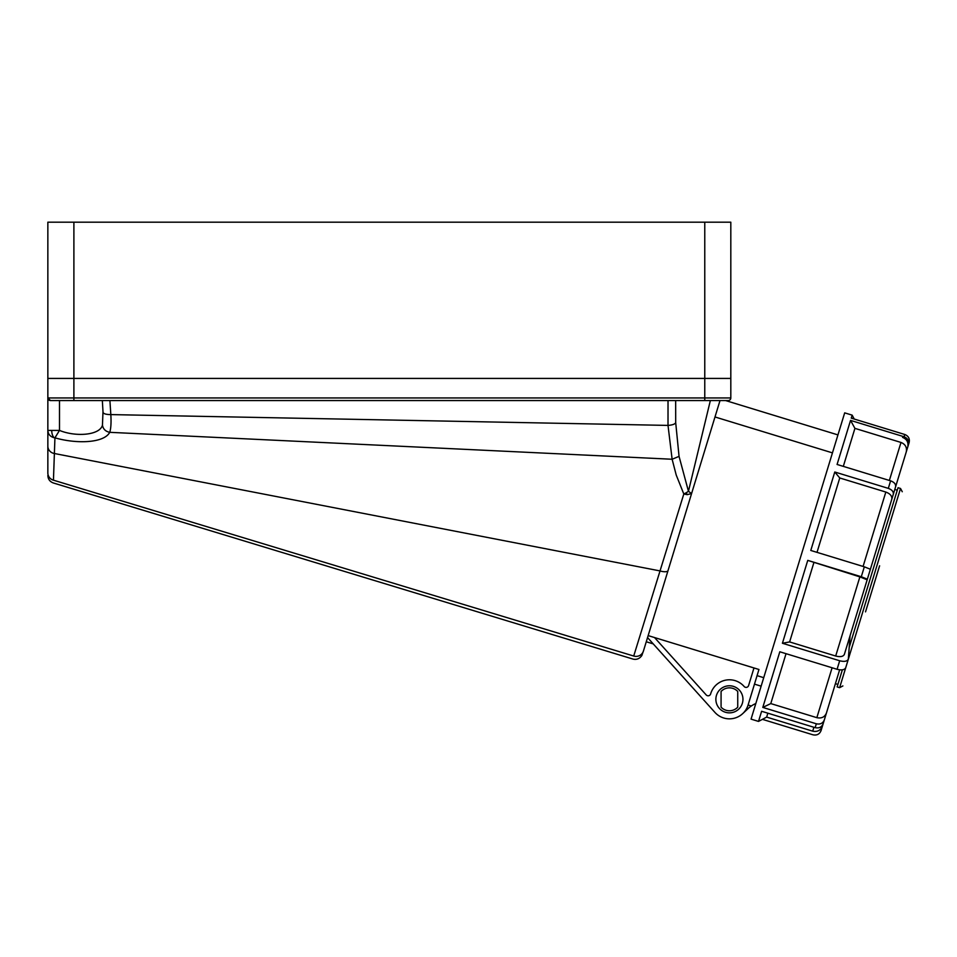 <?xml version="1.0" encoding="UTF-8"?>
<svg xmlns="http://www.w3.org/2000/svg" width="957" height="957" viewBox="0 0 957 957"><rect width="100%" height="100%" fill="white"/><g stroke="black" fill="none" stroke-linecap="round" stroke-linejoin="round"><path stroke-width="1.44" d="M48.544 399.715L50.458 400.552L47.85 397.945L47.85 442.278L47.85 378.422L47.85 427.851M47.85 222.191L730.813 222.191L730.813 397.945A2.608 2.608 0 0 1 728.205 400.552L50.458 400.552A2.608 2.608 90 0 1 47.85 397.945L47.85 222.191M47.85 472.71L47.85 378.422L730.813 378.422L704.771 378.422L704.771 397.945L47.85 397.945M710.357 400.552L688.454 491.3L691.576 493.573L720.011 400.552L691.576 493.573L687.198 494.649L683.812 493.991L633.953 655.282M53.46 479.84L54.932 437.827L59.501 430.423L59.501 400.552M691.576 493.573L643.439 651.023L646.262 641.764L653.236 643.894L714.903 712.379L647.698 637.745M668.022 400.552L668.01 425.41L672.125 459.252L679.051 456.369L688.454 491.3L686.265 492.735A7.812 1.208 59.9 0 1 687.198 494.649L687.198 494.649M686.241 492.747L683.812 493.991L676.228 475.067L672.125 459.252L109.744 432.325C110.952 428.533 111.311 422.611 110.833 414.596L109.899 400.552L108.069 400.552L109.899 400.552M679.051 456.369L675.702 422.683L675.666 400.552M675.702 422.683C674.972 424.142 672.412 425.052 668.01 425.41L110.833 414.596C105.653 414.537 103.045 413.651 103.009 411.917L102.339 400.552M837.949 434.909L725.585 400.552L675.475 400.552M47.85 378.422L704.771 378.422L704.771 222.191M54.286 437.756L54.932 437.827C76.189 443.988 103.918 443.306 109.744 432.325C105.593 431.499 103.165 429.119 102.447 425.183C99.791 435.339 75.806 437.122 59.501 430.423L51.726 430.423A7.812 3.936 90 0 0 54.286 437.756C50.266 436.727 48.113 434.287 47.85 430.423L51.726 430.423M102.973 412.228L102.447 425.183M763.722 677.676L757.071 675.642M691.791 492.867L668.022 570.611A7.812 2.668 -163 0 1 659.744 570.862L54.142 453.462A7.812 7.441 180 0 1 47.85 446.165M715.872 699.316A13.542 13.542 0 0 1 729.413 685.774A13.542 13.542 0 0 1 742.955 699.316A13.542 13.542 0 0 1 729.413 712.857A13.542 13.542 0 0 1 715.872 699.316M648.152 635.604L758.949 669.481L748.087 705.022A19.523 19.523 0 0 1 714.903 712.379M753.972 667.962L748.601 685.547A2.608 2.608 0 0 1 744.139 686.492A19.523 19.523 0 0 0 710.644 693.921A2.608 2.608 0 0 1 706.206 694.938L654.54 637.553M758.949 669.481L758.315 671.563M832.446 452.876L714.999 416.965M742.728 713.599L748.218 708.467A26.042 26.042 0 0 1 755.815 703.539M761.126 686.169L754.475 684.135M748.087 705.022L751.305 706.003M897.271 490.199L894.783 489.446M837.901 684.422L835.413 683.657M865.523 611.87L879.603 565.802M842.878 685.942L839.624 687.676L837.136 686.911L842.363 669.828M839.624 687.664L900.525 488.477L898.037 487.711L849.194 647.458M828.726 705.5L823.965 721.099M904.784 434.49L904.09 436.763C907.75 438.27 909.21 440.926 908.456 444.73L909.15 442.457C909.904 438.653 908.444 435.997 904.784 434.49L851.24 418.125L852.161 415.147L844.684 412.862L751.054 719.126L758.518 721.411L761.616 711.278L815.149 727.655C819.036 728.468 821.692 727.188 823.128 723.815L839.636 669.828M782.419 643.26L807.756 560.383L859.876 576.892L835.688 656.024L789.621 641.932L782.419 643.26L839.684 660.761C844.289 661.921 847.172 661.395 848.333 659.182L850.055 635.747M904.09 436.763L850.546 420.398L837.076 464.468L890.608 480.833L888.311 488.369L834.779 472.004L810.782 550.454L864.327 566.819L861.288 576.748L807.756 560.383M832.1 667.759L816.847 717.666C821.501 718.647 824.695 717.116 826.417 713.061M786.032 653.679L770.78 703.586L762.801 707.414L779.811 651.777L837.076 669.29L839.684 660.761M816.847 717.666L770.78 703.586M762.801 707.414L816.333 723.791C820.209 724.605 822.876 723.325 824.312 719.951L825.233 716.925M762.406 719.341L812.96 734.809C816.847 735.598 819.539 734.21 821.046 730.646L823.128 723.815M767.837 713.18L766.653 717.092L758.518 721.411M813.905 727.272L812.708 731.172C817.386 732.117 820.639 730.382 822.47 725.992L823.271 723.36M909.15 442.457L906.925 449.742M850.546 420.398L854.924 428.365L900.992 442.445C905.394 444.263 907.14 447.445 906.231 452.003L908.456 444.73M894.101 491.695L906.231 452.003M854.924 428.365L843.308 466.37M890.608 480.833C894.317 482.22 895.979 484.218 895.596 486.802L893.288 494.338C893.671 491.754 892.008 489.757 888.311 488.369M834.779 472.004L839.756 477.974L885.823 492.054C890.261 493.728 892.259 496.121 891.792 499.231L893.288 494.338M870.2 569.882L891.792 499.231M839.756 477.974L817.015 552.356M861.288 576.748L867.353 579.176L870.392 569.248L864.327 566.819M859.876 576.892L867.162 579.798L867.353 579.176M835.688 656.024C840.294 657.184 843.177 656.646 844.349 654.432L867.162 579.798M845.737 667.699C844.576 669.912 841.693 670.438 837.076 669.29M813.821 562.812L789.621 641.932M737.739 691.444L737.739 707.175A11.46 11.46 0 0 1 721.076 707.175L721.076 691.444A11.46 11.46 0 0 1 737.739 691.444M73.892 222.191L73.892 400.552M643.439 651.023A7.812 7.632 -163 0 1 633.725 656.035L53.448 480.187A7.812 7.477 180 0 1 47.85 473.021M728.205 400.552A2.608 2.608 0 0 0 730.813 397.945L704.771 397.945L704.771 400.552M816.333 723.791L815.149 727.655M900.992 442.445L889.364 480.45M885.823 492.054L863.082 566.436M632.84 659.026L53.401 482.986C49.908 481.73 48.065 479.242 47.85 475.533M632.828 659.05C636.513 659.971 639.515 658.799 641.848 655.521L643.654 650.305M902.26 491.731L900.525 488.477M812.708 731.172L766.653 717.092M902.547 437.361C906.937 439.191 908.672 442.445 907.726 447.11M854.218 419.034L852.161 415.147"/></g></svg>
